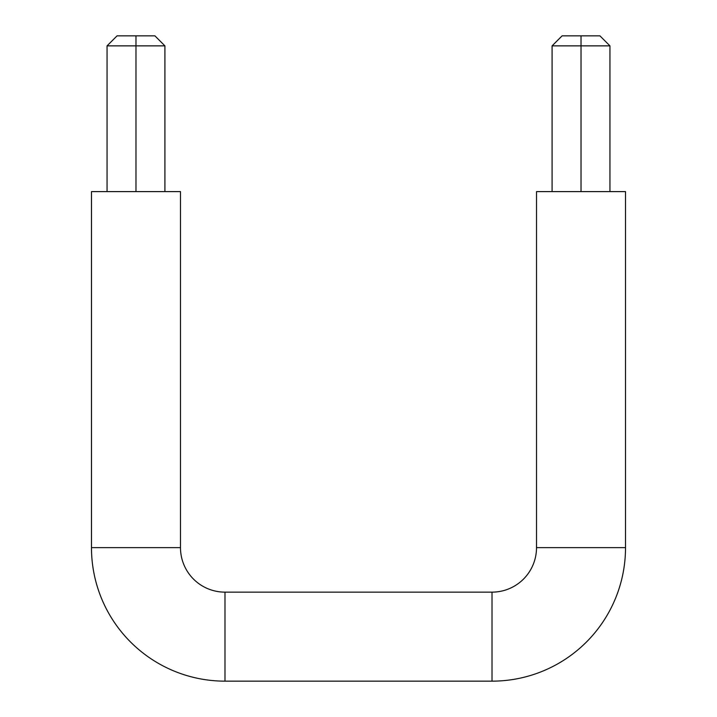<?xml version="1.0" encoding="UTF-8"?>
<svg xmlns="http://www.w3.org/2000/svg" width="717" height="717" viewBox="0 0 717 717"><rect width="100%" height="100%" fill="white"/><g stroke="black" fill="none" stroke-linecap="round" stroke-linejoin="round"><path stroke-width="1.08" d="M492.014 592.143L492.014 681.15A133.514 133.514 0 0 0 625.52 547.636L536.513 547.636A44.508 44.508 0 0 1 492.014 592.143L224.986 592.143A44.508 44.508 0 0 1 180.487 547.636L91.48 547.636A133.514 133.514 0 0 0 224.986 681.15L224.986 592.143L224.986 681.15L492.014 681.15L492.014 592.143A44.508 44.508 0 0 0 536.513 547.636L625.52 547.636L625.52 191.609L536.513 191.609L536.513 547.636L536.513 191.609L625.52 191.609L625.52 547.636A133.514 133.514 0 0 1 492.014 681.15L224.986 681.15A133.514 133.514 0 0 1 91.48 547.636L180.487 547.636L180.487 191.609L91.48 191.609L91.48 547.636L91.48 191.609L135.979 191.609L135.979 45.861L135.979 191.609L180.487 191.609L180.487 547.636A44.508 44.508 0 0 0 224.986 592.143L492.014 592.143M599.932 35.85L581.021 35.85L599.932 35.85L609.943 45.861L581.021 45.861L581.021 191.609L581.021 45.861L609.943 45.861L609.943 191.609M581.021 35.85L581.021 45.861L581.021 35.85L562.101 35.85L581.021 35.85M154.899 35.85L135.979 35.85L154.899 35.85L164.91 45.861L135.979 45.861L164.91 45.861L164.91 191.609M135.979 35.85L135.979 45.861L135.979 35.85L117.068 35.85L135.979 35.85M117.068 35.85L107.057 45.861L135.979 45.861L107.057 45.861L107.057 191.609M562.101 35.85L552.09 45.861L581.021 45.861L552.09 45.861L552.09 191.609"/></g></svg>
